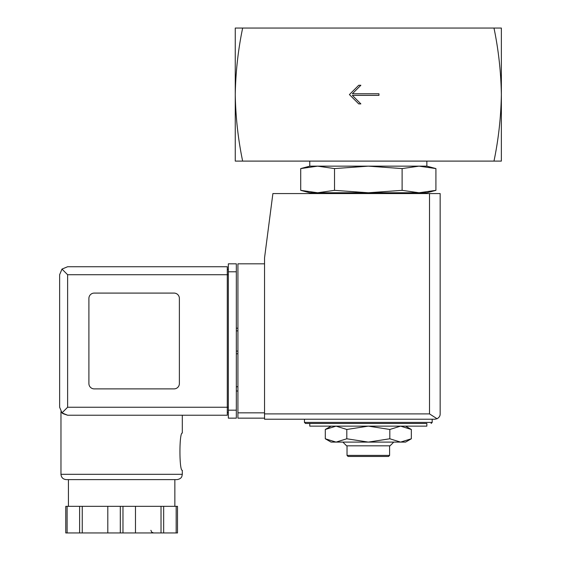 <?xml version="1.0" encoding="UTF-8"?>
<svg xmlns="http://www.w3.org/2000/svg" width="561" height="561" viewBox="0 0 561 561"><rect width="100%" height="100%" fill="white"/><g stroke="black" fill="none" stroke-linecap="round" stroke-linejoin="round"><path stroke-width="0.84" d="M493.982 28.05C498.512 49.831 500.973 72.011 501.366 94.578L501.366 28.05L235.262 28.05L235.262 94.578C235.655 72.018 238.116 49.838 242.647 28.05M242.647 161.098C238.116 139.317 235.655 117.144 235.262 94.578L235.262 161.098L501.366 161.098L501.366 94.578C500.973 117.137 498.512 139.31 493.982 161.098M378.956 95.377L378.956 93.778L352.35 93.778L360.863 85.265L358.731 85.265L349.419 94.578L358.731 103.89L360.863 103.89L352.35 95.377L378.956 95.377M405.568 426.136L411.332 429.467L400.575 426.136L389.825 429.467L368.311 426.136L346.803 429.467L336.053 426.136L325.296 429.467L336.053 426.136M402.111 168.581L368.311 166.154L334.517 168.581L317.617 166.154L309.77 166.154L300.717 168.581L317.617 166.154L300.717 168.581L300.717 190.34L317.617 192.767L334.517 190.34L368.311 192.767L402.111 190.34L419.011 192.767L435.911 190.34L419.011 192.767L426.858 192.767L435.911 190.34L435.911 168.581L419.011 166.154L402.111 168.581L402.111 190.34M300.717 190.34L309.77 192.767L419.011 192.767M326.123 193.566L327.652 192.767M334.517 168.581L334.517 190.34M317.617 166.154L426.858 166.154L426.858 161.098M309.77 166.154L309.77 161.098M309.77 426.136L426.858 426.136L426.858 423.478L309.77 423.478L309.77 426.136M304.448 419.221L304.448 422.412L305.514 423.478L426.858 423.478M331.06 426.136L325.296 429.467L325.296 438.779L336.053 442.103L346.803 438.779L368.311 442.103L389.825 438.779L400.575 442.103L411.332 438.779L400.575 442.103L405.568 442.103L411.332 438.779L411.332 429.467M346.803 429.467L346.803 438.779M389.825 429.467L389.825 438.779M389.6 455.406L347.028 455.406L348.086 456.472L388.535 456.472L389.6 455.406L389.6 445.827M347.028 455.406L347.028 445.827M342.876 442.103L346.6 445.827L390.028 445.827L393.752 442.103M325.296 438.779L331.06 442.103L400.575 442.103M264.533 263.817L237.927 263.817L237.927 418.155L264.533 418.155M434.838 419.221L264.533 419.221L264.533 257.962L272.891 193.566L440.161 193.566L440.161 413.899C440.217 415.939 439.179 417.552 437.04 418.737L434.838 419.221L437.04 418.737C439.179 417.552 440.217 415.939 440.161 413.899M437.04 418.737L429.516 413.899L264.533 413.899M237.927 386.753L236.328 386.753M237.927 391.01L236.328 391.01M236.328 328.213L237.927 328.213M236.328 353.76L237.927 353.76M67.622 274.729L67.622 407.244L61.976 412.889L59.634 407.244L59.634 274.729L61.976 269.084L67.622 274.729L227.282 274.729L227.282 415.224L67.622 415.224L62.657 413.499M60.967 474.304L182.311 474.304L181.834 476.492C181.778 476.422 181.476 478.884 176.988 479.62L66.289 479.62C63.056 479.311 61.282 477.537 60.967 474.304L60.967 411.655M62.734 413.562L67.622 415.224L227.282 415.224M182.311 415.224L182.311 433.057C179.148 431.963 179.155 471.408 182.311 470.307L182.311 474.304M177.507 506.338L177.507 532.95L177.507 506.338L65.77 506.338L65.77 532.95L65.77 506.338M61.976 412.889L67.622 415.224M59.634 407.244L59.634 274.729M61.976 269.084L67.622 266.741L227.282 266.741L227.282 274.729L228.341 274.729M174.057 388.885A5.322 5.322 0 0 0 179.38 383.563L179.38 298.41A5.322 5.322 0 0 0 174.057 293.087L94.227 293.087A5.322 5.322 0 0 0 88.904 298.41L88.904 383.563A5.322 5.322 0 0 0 94.227 388.885L174.057 388.885M228.341 410.168L228.341 263.817L236.328 263.817L236.328 418.155L228.341 418.155L228.341 410.168L236.328 410.168M227.282 412.566L228.341 412.566L227.282 412.566M227.282 269.406L228.341 269.406M68.421 506.338L68.421 479.62L176.988 479.62M79.606 506.338L79.606 532.95L65.77 532.95M82.257 506.338L82.257 532.95L79.606 532.95M107.803 506.338L107.803 532.95L82.257 532.95M135.474 506.338L135.474 532.95L107.803 532.95M161.021 506.338L161.021 532.95L135.474 532.95M163.665 506.338L163.665 532.95L161.021 532.95M177.507 532.95L163.665 532.95M304.448 422.412L432.18 422.412L431.114 423.478M429.516 413.899L429.516 193.566M237.927 412.833L264.533 412.833M236.328 330.871L237.927 330.871M236.328 351.095L237.927 351.095M67.622 407.244L228.341 407.244M228.341 271.797L236.328 271.797M67.103 506.338L67.103 532.95M120.306 506.338L120.306 532.95M122.971 506.338L122.971 532.95M176.175 506.338L176.175 532.95M410.505 193.566L408.976 192.767M426.858 166.154L435.911 168.581M432.18 422.412L432.18 419.221M174.857 506.338L174.857 479.62M150.909 530.292L151.645 532.123L153.567 532.95"/></g></svg>
